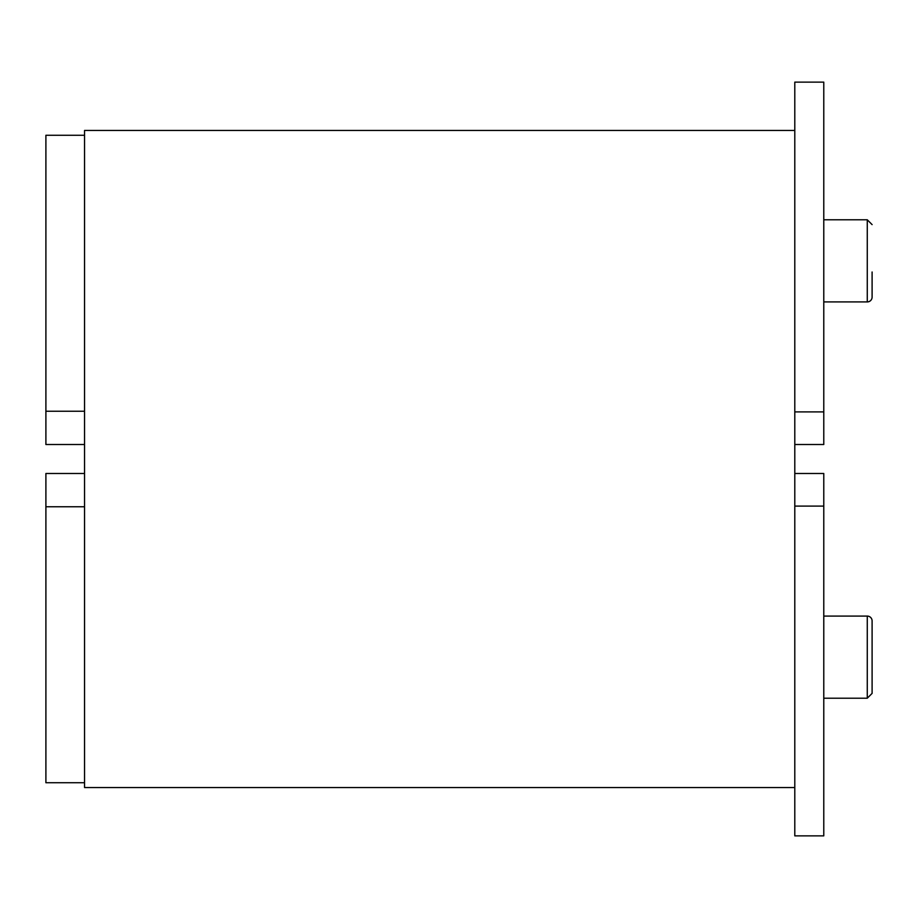 <?xml version="1.0" encoding="UTF-8"?>
<svg xmlns="http://www.w3.org/2000/svg" width="918" height="918" viewBox="0 0 918 918"><rect width="100%" height="100%" fill="white"/><g stroke="black" fill="none" stroke-linecap="round" stroke-linejoin="round"><path stroke-width="1.38" d="M823.779 219.781L867.269 219.781L872.1 224.612L867.269 219.781L867.269 301.919A4.831 4.831 0 0 0 872.1 297.088L872.1 272.003M823.779 411.895L823.779 82.138L794.793 82.138L794.793 444.507L823.779 444.507L823.779 411.895L794.793 411.895M872.1 283.157L872.1 297.088M794.793 444.507L794.793 835.862L823.779 835.862L823.779 473.493L794.793 473.493M84.548 135.279L45.9 135.279L45.9 444.507L84.548 444.507M794.793 787.552L84.548 787.552L84.548 130.448L794.793 130.448M872.1 620.912A4.831 4.831 0 0 0 867.269 616.081A4.831 4.831 0 0 1 872.1 620.912L872.1 693.388L872.1 679.469L872.1 693.388L867.269 698.219L823.779 698.219M84.548 473.493L45.9 473.493L45.9 782.721L84.548 782.721M84.548 411.241L45.9 411.241M823.779 616.081L867.269 616.081L867.269 698.219L872.1 693.388M45.9 506.759L84.548 506.759M794.793 506.105L823.779 506.105M867.269 301.919L823.779 301.919"/></g></svg>
